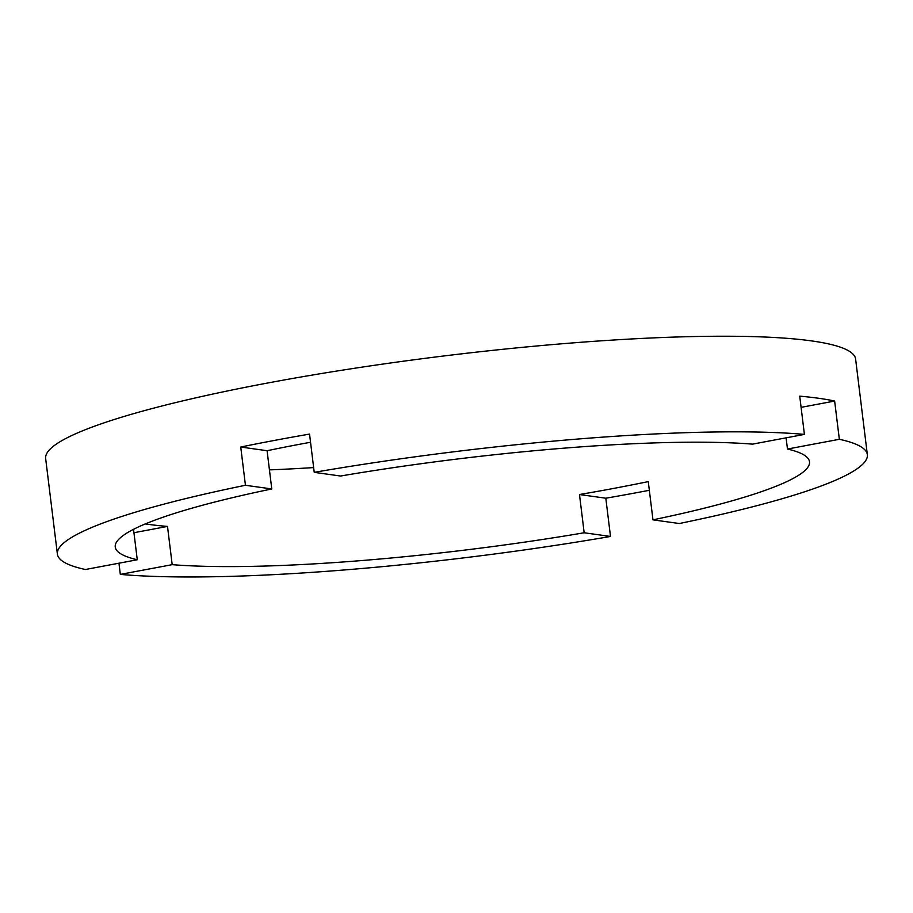 <?xml version="1.0" encoding="UTF-8"?>
<svg xmlns="http://www.w3.org/2000/svg" width="913" height="913" viewBox="0 0 913 913"><rect width="100%" height="100%" fill="white"/><g stroke="black" fill="none" stroke-linecap="round" stroke-linejoin="round"><path stroke-width="1.37" d="M786.093 437.829L787.474 449.036L839.344 439.29A408.02 53.262 173 0 1 867.35 454.674L855.607 359.071A408.02 53.262 173 0 0 811.783 340.937A408.02 53.262 173 0 0 353.205 368.475A408.02 53.262 173 0 0 45.65 458.52L57.393 554.123A408.02 53.262 173 0 0 85.4 569.507L137.27 559.76A349.736 45.65 173 0 1 115.243 547.024A349.736 45.65 173 0 1 271.777 488.957L267.087 450.714A349.736 45.65 173 0 1 310.534 442.257M867.35 454.674A408.02 53.262 173 0 1 679.295 523.526L652.966 519.839A349.736 45.65 173 0 0 809.5 461.773A349.736 45.65 173 0 0 787.474 449.036M652.966 519.839L648.264 481.596A349.736 45.65 173 0 1 579.481 494.526L584.172 532.77L610.5 536.456A408.02 53.262 173 0 1 120.322 574.403L172.192 564.656A349.736 45.65 173 0 0 584.172 532.77M172.192 564.656L167.501 526.413A349.736 45.65 173 0 1 148.123 524.324A349.736 45.65 173 0 1 145.315 523.914M269.438 469.887A349.736 45.65 173 0 0 313.65 467.582M801.089 407.358L834.642 401.047A408.02 53.262 173 0 0 818.824 398.296A408.02 53.262 173 0 0 799.72 396.151L804.41 434.394A408.02 53.262 173 0 0 314.232 472.341L309.541 434.097A408.02 53.262 173 0 0 240.747 447.028L267.087 450.714M240.747 447.028L245.437 485.271A408.02 53.262 173 0 0 57.393 554.123M245.437 485.271L271.777 488.957M804.41 434.394L752.54 444.14A349.736 45.65 173 0 0 340.572 476.027L314.232 472.341M834.642 401.047L839.344 439.29M579.481 494.526L605.81 498.213A408.02 53.262 173 0 0 649.337 490.292M605.81 498.213L610.5 536.456M120.322 574.403L118.952 563.207M133.526 529.335L137.27 559.76M133.949 532.724L167.501 526.413"/></g></svg>
